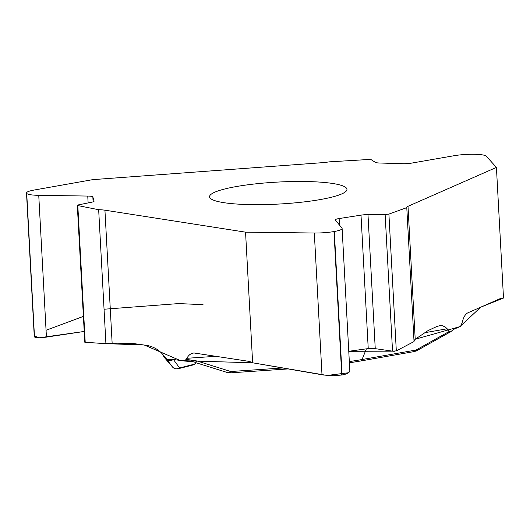 <?xml version="1.0" encoding="UTF-8"?>
<svg xmlns="http://www.w3.org/2000/svg" width="530" height="530" viewBox="0 0 530 530"><rect width="100%" height="100%" fill="white"/><g stroke="black" fill="none" stroke-linecap="round" stroke-linejoin="round"><path stroke-width="0.79" d="M77.307 205.329L77.811 205.574L78.321 204.898L91.458 202.248A8.361 1.338 -3.1 0 0 94.128 201.115A8.361 1.338 -3.1 0 0 94.115 201.062L92.843 196.961A8.361 1.338 -3.1 0 0 87.748 196.06L38.75 195.331A19.988 3.193 176.9 0 1 26.725 193.437L26.672 193.37A19.988 3.193 176.9 0 1 26.5 192.993A19.988 3.193 176.9 0 1 34.205 190.031L92.79 179.63L321.829 162.717A16.933 2.71 -3.1 0 0 329.322 161.849L368.052 159.53L371.311 159.755L375.319 162.346A8.361 1.338 -3.1 0 0 379.646 163.015L402.787 163.697A8.361 1.338 -3.1 0 0 411.644 163.107L454.058 155.721A19.988 3.193 176.9 0 1 473.734 154.283L474.125 154.283A19.988 3.193 176.9 0 1 486.255 156.165L496.425 167.414L503.5 298.046L501.93 298.032L503.5 298.046L480.796 307.148L459.861 326.639L415.209 339.253L428.008 330.607L436.852 326.473L439.933 325.639L442.457 325.758L445.286 326.99L447.154 328.779L424.941 332.681M105.914 343.639L85.217 342.36L77.811 205.574L98.666 209.714L105.914 343.639L112.135 343.149L132.593 343.42L146.664 345.381C153.011 346.501 158.265 349.389 162.425 354.033L166.049 358.505L167.977 359.757L172.363 359.353L184.718 361.056A5.293 0.457 -93.9 0 0 184.811 360.923L184.009 361.109M348.515 372.756L327.182 375.459L252.631 362.792L180.445 360.619L144.226 345.003L105.914 343.639L84.813 342.274L77.314 205.454M34.271 336.457L34.496 336.928C35.722 338.001 39.697 338.06 46.428 337.106L84.144 331.475M496.425 167.414L408.007 206.302A16.933 2.71 -3.1 0 0 406.715 207.429A16.933 2.71 -3.1 0 0 406.782 207.641L414.036 341.565L396.314 350.88L392.538 351.151L375.247 348.667L367.986 214.61A8.361 1.338 -3.1 0 0 361.009 215.134L339.14 218.545A8.361 1.338 -3.1 0 0 335.311 219.89A8.361 1.338 -3.1 0 0 335.377 220.036L341.963 228.152A19.988 3.193 176.9 0 1 342.115 228.516A19.988 3.193 176.9 0 1 334.311 231.491L333.979 231.55A19.988 3.193 176.9 0 1 314.316 233.014L245.556 232.16L104.933 210.191A16.933 2.71 -3.1 0 0 98.666 209.714M503.5 298.046L502.089 298.026A15.88 6.122 -89.2 0 0 501.022 298.251L467.798 312.866C465.353 314.091 463.525 317.178 462.292 322.121L461.034 325.731L460.159 326.506L453.216 329.561L450.778 331.773L449.712 331.833L447.154 328.779M332.767 183.486A68.801 10.998 176.9 0 1 346.958 189.349A68.801 10.998 176.9 0 1 278.853 204.05A68.801 10.998 176.9 0 1 209.555 196.789A68.801 10.998 176.9 0 1 255.891 183.831A68.801 10.998 176.9 0 1 332.767 183.486M396.314 350.88L388.907 214.1L385.138 214.551L367.986 214.61M388.907 214.1L406.782 207.641M216.399 356.279L186.911 358.287L184.811 360.923M186.911 358.287C188.587 355.04 190.972 353.272 194.06 352.987L248.722 361.327A15.88 9.434 80 0 1 250.412 361.824L252.631 362.792L323.399 375.015L333.714 375.717L342.082 374.988C347.176 374.028 349.754 372.577 349.813 370.622M245.556 232.16L252.631 362.792M415.123 339.313L413.99 340.77L415.209 339.26L408.007 206.302M392.598 351.158L348.767 351.291L368.237 348.581L375.247 348.667M416.434 350.9L416.043 350.038L448.506 331.853A5.293 1.358 60.7 0 1 448.294 333.065L415.997 351.158M416.481 350.873L414.5 351.522A4.339 2.577 -100 0 0 416.043 350.038L362.056 359.532L366.382 348.839M171.15 359.466L173.197 359.578A5.293 5.088 142.7 0 1 166.195 358.691L166.049 358.505M194.927 362.394A5.293 2.107 -72.7 0 0 197.067 360.996L230.769 371.517A4.339 0.371 86.1 0 1 230.59 372.842L288.075 368.926M173.423 359.519L179.59 367.952A4.339 3.332 75.7 0 1 178.312 368.714A4.339 3.332 75.7 0 1 178.299 368.714L193.291 364.905A4.339 3.332 75.7 0 0 194.576 364.136L195.451 363.673M227.84 372.669L230.769 371.517L282.623 367.979M195.901 362.699L194.576 364.136L179.59 367.952C176.841 369.317 174.536 369.059 172.667 367.171L163.657 356.663A124.08 19.835 -3.1 0 0 163.79 356.822A4.339 4.253 139.4 0 0 163.883 356.935L163.657 356.663M385.138 214.551L392.538 351.151M393.432 351.238L394.717 351.231M396.281 350.893L414.036 341.565M203.036 304.657L178.557 303.584L104.052 309.228M83.323 316.41L46.057 330.256M34.39 335.987L39.273 337.782L84.628 331.402M112.135 343.149L104.933 210.191M449.248 331.442L448.506 331.853M186.374 359.38L197.067 360.996M162.836 354.53L161.994 353.55M172.667 367.171L166.195 358.691M349.323 361.579A124.08 19.835 -3.1 0 0 362.056 359.532A4.339 2.577 80 0 1 360.513 361.016L414.5 351.522M342.082 374.988L334.311 231.491M341.751 375.048L333.979 231.55M321.995 374.79L314.316 233.014M368.237 348.581L361.009 215.134M339.492 225.111L339.14 218.545M34.496 336.928L26.725 193.437M34.443 336.868L26.672 193.37M93.108 201.824L92.843 196.961M88.119 202.924L87.748 196.06M46.428 337.106L38.75 195.331M184.718 361.056C191.979 361.586 195.385 362.03 194.914 362.387L228.364 372.828M349.389 362.818L360.513 361.016M196.252 362.811L195.49 363.646M230.59 372.842L227.854 372.656M450.772 331.773L448.294 333.065M163.883 356.935L172.76 367.283M195.577 363.573L193.291 364.905M342.115 228.516L349.807 370.483M26.5 192.993L34.258 336.285"/></g></svg>
